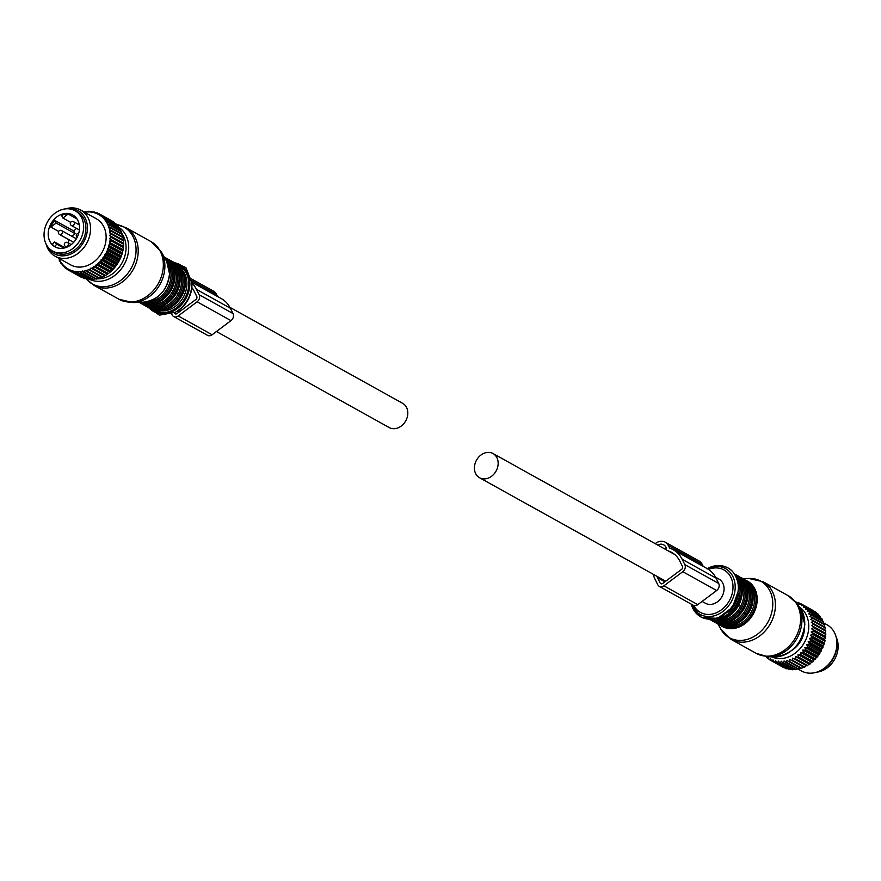 <?xml version="1.0" encoding="UTF-8"?>
<svg xmlns="http://www.w3.org/2000/svg" width="881" height="881" viewBox="0 0 881 881"><rect width="100%" height="100%" fill="white"/><g stroke="black" fill="none" stroke-linecap="round" stroke-linejoin="round"><path stroke-width="1.32" d="M75.061 210.724L77.319 211.98A23.082 18.677 119.1 0 1 80.623 214.457A23.082 18.677 119.1 0 1 81.096 243.387A23.082 18.677 119.1 0 1 54.897 252.329L52.64 251.074A23.082 18.677 119.1 0 1 49.336 248.596A23.082 18.677 119.1 0 1 48.862 219.655A23.082 18.677 119.1 0 1 75.061 210.724A23.082 18.677 119.1 0 1 78.365 213.202A23.082 18.677 119.1 0 1 78.838 242.132A23.082 18.677 119.1 0 1 52.64 251.074M75.326 216.902A18.248 14.757 119.1 0 1 75.7 239.786A18.248 14.757 119.1 0 1 54.985 246.845A18.248 14.757 119.1 0 1 52.375 244.896A18.248 14.757 119.1 0 1 52.001 222.012A18.248 14.757 119.1 0 1 72.716 214.953A18.248 14.757 119.1 0 1 75.326 216.902M58.653 231.439L50.801 227.078A18.248 14.757 119.1 0 1 54.82 220.459L73.795 230.998A18.248 14.757 119.1 0 1 76.548 228.388M68.421 243.013A18.248 14.757 119.1 0 1 69.048 239.775M53.51 245.524A18.248 14.757 119.1 0 1 52.442 244.334L54.446 241.879L56.758 244.147L54.754 246.592A18.248 14.757 119.1 0 1 53.51 245.524M70.678 222.364L62.881 218.036L61.571 215.416A18.248 14.757 119.1 0 1 68.222 214.05L76.988 218.917M54.754 246.592L56.45 247.539M71.669 236.196L75.105 233.63L73.795 230.998M75.37 238.244A2.423 1.96 119.1 0 1 76.438 238.619M75.105 233.63L56.131 223.08L54.82 220.459M50.801 227.078L56.131 223.08M65.106 247.803L54.446 241.879M62.881 218.036L68.222 214.05M63.873 248.101L56.758 244.147M836.124 637.029A23.082 18.677 119.1 0 1 834.681 659.241A23.082 18.677 119.1 0 1 816.577 672.203M92.802 212.167L91.536 211.462A32.101 25.967 -60.9 0 0 90.93 211.396L89.609 211.936A31.22 25.252 119.1 0 1 91.547 212.134L91.536 211.462M95.897 212.817L94.41 211.991A32.101 25.967 -60.9 0 0 93.815 211.847L91.844 212.728L91.547 212.134M114.31 222.475A32.101 25.967 -60.9 0 0 113.825 222.122L101.623 215.338A32.101 25.967 -60.9 0 1 102.108 215.702L114.53 223.113M116.479 224.38A32.101 25.967 -60.9 0 0 116.039 223.95L103.848 217.178A32.101 25.967 -60.9 0 1 104.277 217.596L116.479 224.38L116.733 225.382M118.395 226.571A32.101 25.967 -60.9 0 0 118.021 226.087L105.819 219.314A32.101 25.967 -60.9 0 1 106.194 219.798L118.395 226.571L118.792 228.873M120.047 229.049A32.101 25.967 -60.9 0 0 119.728 228.509L107.526 221.726A32.101 25.967 -60.9 0 1 107.845 222.265L120.047 229.049L120.268 231.329M121.413 231.758A32.101 25.967 -60.9 0 0 121.149 231.163L108.947 224.391A32.101 25.967 -60.9 0 1 109.211 224.974L121.413 231.758L121.457 234.005M122.459 234.665A32.101 25.967 -60.9 0 0 122.272 234.049L110.07 227.265A32.101 25.967 -60.9 0 1 110.268 227.893L122.459 234.665L122.338 236.857M123.197 237.76A32.101 25.967 -60.9 0 0 123.065 237.099L110.874 230.326A32.101 25.967 -60.9 0 1 110.995 230.976L123.197 237.76L122.922 239.863L123.549 240.304L111.347 233.52A32.101 25.967 -60.9 0 1 111.402 234.203L123.604 240.987A32.101 25.967 -60.9 0 0 123.549 240.304M104.255 275.555L90.864 268.11L90.545 268.815A31.22 25.252 119.1 0 1 88.585 269.707L102.086 277.229A32.101 25.967 -60.9 0 0 102.703 276.942L105.004 275.742A32.101 25.967 -60.9 0 0 105.599 275.39L107.823 273.936A32.101 25.967 -60.9 0 0 108.396 273.528L110.488 271.833A32.101 25.967 -60.9 0 0 111.028 271.348L112.988 269.443A32.101 25.967 -60.9 0 0 113.495 268.914L115.29 266.8A32.101 25.967 -60.9 0 0 115.741 266.227L117.349 263.948A32.101 25.967 -60.9 0 0 117.746 263.32L119.155 260.908A32.101 25.967 -60.9 0 0 119.497 260.247L120.675 257.726A32.101 25.967 -60.9 0 0 120.961 257.043L121.908 254.422A32.101 25.967 -60.9 0 0 122.129 253.728L122.822 251.063A32.101 25.967 -60.9 0 0 122.977 250.358L123.417 247.671A32.101 25.967 -60.9 0 0 123.494 246.966L123.681 244.301A32.101 25.967 -60.9 0 0 123.692 243.596L123.604 240.987M98.551 277.79L96.69 279.002L84.499 272.229A32.101 25.967 -60.9 0 1 83.86 272.361L96.062 279.134A32.101 25.967 -60.9 0 0 96.69 279.002M95.655 278.396L93.661 279.486L81.459 272.714A32.101 25.967 -60.9 0 1 80.832 272.769L93.034 279.541A32.101 25.967 -60.9 0 0 93.661 279.486M92.769 278.638L90.655 279.607L78.464 272.824A32.101 25.967 -60.9 0 1 77.836 272.802L90.038 279.574A32.101 25.967 -60.9 0 0 90.655 279.607M88.871 278.925L87.726 279.343L75.524 272.559A32.101 25.967 -60.9 0 1 74.929 272.46L87.12 279.244A32.101 25.967 -60.9 0 0 87.726 279.343M85.743 278.473L84.895 278.715L72.694 271.932A32.101 25.967 -60.9 0 1 72.121 271.755L84.312 278.539A32.101 25.967 -60.9 0 0 84.895 278.715M82.682 277.625L69.995 270.941A32.101 25.967 -60.9 0 1 69.456 270.687L81.658 277.471A32.101 25.967 -60.9 0 0 82.197 277.724M79.686 276.381L67.474 269.597A32.101 25.967 -60.9 0 1 66.967 269.278L66.438 267.912A31.22 25.252 119.1 0 0 68.035 268.936L67.474 269.597M101.425 276.843L99.718 278.154L87.516 271.37A32.101 25.967 -60.9 0 1 86.889 271.579L99.09 278.363A32.101 25.967 -60.9 0 0 99.718 278.154M97.141 212.872A32.101 25.967 -60.9 0 0 96.58 212.662L95.159 212.993A31.22 25.252 119.1 0 1 96.943 213.676L97.141 212.872L98.936 213.863M99.718 214.116A32.101 25.967 -60.9 0 0 99.542 214.017A32.101 25.967 -60.9 0 0 99.201 213.83L97.736 214.05A31.22 25.252 119.1 0 1 99.41 214.964L99.718 214.116L111.92 220.889M123.681 244.301L111.48 237.529A32.101 25.967 -60.9 0 0 111.491 236.824L123.692 243.596M123.417 247.671L111.215 240.898A32.101 25.967 -60.9 0 0 111.303 240.194L123.494 246.966M122.822 251.063L110.621 244.29A32.101 25.967 -60.9 0 0 110.775 243.574L122.977 250.358M122.129 253.728L109.927 246.944A32.101 25.967 -60.9 0 1 109.707 247.649L121.908 254.422M120.961 257.043L108.759 250.259A32.101 25.967 -60.9 0 1 108.484 250.942L120.675 257.726M119.497 260.247L107.295 253.475A32.101 25.967 -60.9 0 1 106.953 254.124L119.155 260.908M117.746 263.32L105.555 256.547A32.101 25.967 -60.9 0 1 105.147 257.164L117.349 263.948M115.29 266.8L103.088 260.027A32.101 25.967 -60.9 0 0 103.54 259.443L115.741 266.227M112.988 269.443L100.797 262.659A32.101 25.967 -60.9 0 0 101.293 262.131L113.495 268.914M110.488 271.833L98.298 265.049A32.101 25.967 -60.9 0 0 98.837 264.575L111.028 271.348M108.396 273.528L96.194 266.745A32.101 25.967 -60.9 0 1 95.622 267.163L107.823 273.936M105.599 275.39L93.408 268.617A32.101 25.967 -60.9 0 1 92.802 268.969L105.004 275.742M89.884 270.445A32.101 25.967 -60.9 0 0 90.501 270.17L102.703 276.942M86.569 212.09L85.567 211.539A32.101 25.967 -60.9 0 0 84.928 211.627L83.75 212.332M88.585 211.308A32.101 25.967 -60.9 0 0 87.957 211.33L86.701 211.958A31.22 25.252 119.1 0 1 88.695 211.903L88.585 211.308L89.664 211.914M66.438 267.912L65.723 267.384A31.22 25.252 119.1 0 1 64.269 266.139L64.687 267.538A32.101 25.967 -60.9 0 0 65.15 267.923L66.802 268.837M64.269 266.139L63.63 265.511A31.22 25.252 119.1 0 1 62.331 264.069L62.639 265.478A32.101 25.967 -60.9 0 0 63.047 265.93L64.434 266.712M62.331 264.069L61.78 263.364A31.22 25.252 119.1 0 1 60.657 261.734L60.855 263.144A32.101 25.967 -60.9 0 0 61.207 263.65L62.386 264.311M59.346 260.545A32.101 25.967 -60.9 0 0 59.633 261.106L60.668 261.69L60.183 260.941A31.22 25.252 119.1 0 1 59.258 259.157L59.346 260.545M58.212 257.946A32.101 25.967 -60.9 0 0 58.366 258.342L59.346 258.882M99.41 214.964L99.498 215.669L101.623 215.338M100.148 215.438A31.22 25.252 119.1 0 1 101.678 216.583L102.108 215.702M101.678 216.583L102.361 217.155A31.22 25.252 119.1 0 1 103.738 218.499L104.277 217.596M102.361 217.155L103.848 217.178M103.738 218.499L104.332 219.171A31.22 25.252 119.1 0 1 105.544 220.702L106.194 219.798M104.332 219.171L105.819 219.314M105.544 220.702L106.061 221.45A31.22 25.252 119.1 0 1 107.086 223.157L107.845 222.265M106.061 221.45L107.526 221.726M107.086 223.157L107.515 223.994A31.22 25.252 119.1 0 1 108.341 225.844L109.211 224.974M107.515 223.994L108.947 224.391M108.341 225.844L108.671 226.736A31.22 25.252 119.1 0 1 109.288 228.73L110.268 227.893M108.671 226.736L110.07 227.265M109.288 228.73L109.53 229.677A31.22 25.252 119.1 0 1 109.927 231.769L110.995 230.976M109.53 229.677L110.874 230.326M122.922 239.863L110.059 232.76A31.22 25.252 119.1 0 1 110.246 234.93L111.402 234.203M110.059 232.76L111.347 233.52M123.186 242.991L110.279 235.943A31.22 25.252 119.1 0 1 110.246 238.167L111.48 237.529M110.279 235.943L111.491 236.824M123.12 246.184L110.169 239.214A31.22 25.252 119.1 0 1 109.916 241.46L111.215 240.898M110.169 239.214L111.303 240.194M122.745 249.422L109.74 242.506A31.22 25.252 119.1 0 1 109.255 244.753L110.621 244.29M109.74 242.506L110.775 243.574M122.063 252.649L108.671 245.215L109.927 246.944M108.991 245.788A31.22 25.252 119.1 0 1 108.297 248.013L109.707 247.649M121.071 255.842L107.68 248.398L108.759 250.259M107.922 249.026A31.22 25.252 119.1 0 1 107.03 251.195L108.484 250.942M119.783 258.948L106.392 251.514L107.295 253.475M106.568 252.175A31.22 25.252 119.1 0 1 105.478 254.257L106.953 254.124M118.208 261.943L104.828 254.51L105.555 256.547M104.938 255.204A31.22 25.252 119.1 0 1 103.661 257.175L105.147 257.164M116.391 264.785L103 257.351L103.033 258.067A31.22 25.252 119.1 0 1 101.601 259.906L103.088 260.027M103.033 258.067L103.54 259.443M114.332 267.439L100.941 259.994L100.908 260.732A31.22 25.252 119.1 0 1 99.322 262.417L100.797 262.659M100.908 260.732L101.293 262.131M112.052 269.861L98.672 262.428L98.562 263.166A31.22 25.252 119.1 0 1 96.844 264.685L98.298 265.049M98.562 263.166L98.837 264.575M109.596 272.042L96.216 264.608L96.194 266.745M96.029 265.346A31.22 25.252 119.1 0 1 94.212 266.668L95.622 267.163M106.986 273.947L93.606 266.514L93.408 268.617M93.353 267.229A31.22 25.252 119.1 0 1 91.448 268.353L92.802 268.969M90.545 268.815L90.501 270.17M84.51 212.2A31.22 25.252 119.1 0 1 85.765 212.035L85.567 211.539M92.439 212.288A31.22 25.252 119.1 0 1 94.311 212.728L94.41 211.991M88.585 269.707L87.659 270.071A31.22 25.252 119.1 0 1 85.666 270.731L85.16 270.346L84.499 272.229M84.73 270.985A31.22 25.252 119.1 0 1 82.715 271.403L83.86 272.361M82.715 271.403L82.263 270.952L81.459 272.714M81.779 271.535A31.22 25.252 119.1 0 1 79.775 271.711L80.832 272.769M79.775 271.711L78.849 271.733A31.22 25.252 119.1 0 1 76.878 271.667L77.836 272.802M78.849 271.733L78.464 272.824M76.878 271.667L75.975 271.568A31.22 25.252 119.1 0 1 74.059 271.249L74.929 272.46M75.975 271.568L75.524 272.559M74.059 271.249L73.189 271.04A31.22 25.252 119.1 0 1 71.361 270.478L72.121 271.755M73.189 271.04L72.694 271.932M71.361 270.478L70.535 270.159A31.22 25.252 119.1 0 1 68.806 269.355L69.456 270.687M70.535 270.159L69.995 270.941M65.723 267.384L65.15 267.923M63.63 265.511L63.047 265.93M61.78 263.364L61.207 263.65M60.183 260.941L59.633 261.106M85.666 270.731L86.889 271.579M87.659 270.071L87.516 271.37M88.695 211.903L89.609 211.936M85.765 212.035L86.701 211.958M68.806 269.355L68.035 268.936M90.864 268.11L91.448 268.353M93.606 266.514L94.212 266.668M96.216 264.608L96.844 264.685M98.672 262.428L99.322 262.417M100.941 259.994L101.601 259.906M103 257.351L103.661 257.175M104.828 254.51L105.478 254.257M106.392 251.514L107.03 251.195M107.68 248.398L108.297 248.013M108.671 245.215L109.255 244.753M109.365 241.978L109.916 241.46M109.74 238.751L110.246 238.167M109.795 235.546L110.246 234.93M109.53 232.43L109.927 231.769M96.943 213.676L97.736 214.05M94.311 212.728L95.159 212.993M46.076 244.048A26.386 21.342 -60.9 0 0 55.107 256.217L70.689 264.884A26.386 21.342 -60.9 0 0 87.494 265.511A26.386 21.342 -60.9 0 0 105.632 242.649A26.386 21.342 -60.9 0 0 96.315 218.763L80.733 210.096A26.386 21.342 -60.9 0 0 65.623 208.863M55.107 256.217A26.386 21.342 -60.9 0 0 71.912 256.845A26.386 21.342 -60.9 0 0 90.038 233.994A26.386 21.342 -60.9 0 0 80.733 210.096M68.211 208.797A24.602 19.9 119.1 0 1 87.417 227.045A24.602 19.9 119.1 0 1 70.062 254.378A24.602 19.9 119.1 0 1 47.387 246.273M795.829 602.02L795.906 601.998A32.101 25.967 -60.9 0 1 796.501 602.13L796.347 603.364L798.682 602.802A32.101 25.967 -60.9 0 1 799.243 603.022L798.913 604.344L801.292 603.981A32.101 25.967 -60.9 0 1 801.644 604.168A32.101 25.967 -60.9 0 1 801.82 604.267L801.303 605.654L803.725 605.489A32.101 25.967 -60.9 0 1 804.21 605.842L803.505 607.295L805.939 607.328A32.101 25.967 -60.9 0 1 806.368 607.747L805.487 609.223L807.91 609.465A32.101 25.967 -60.9 0 1 808.295 609.949L807.227 611.436L809.628 611.877A32.101 25.967 -60.9 0 1 809.947 612.416L808.692 613.881L811.049 614.542A32.101 25.967 -60.9 0 1 811.302 615.125L809.881 616.557L812.161 617.416A32.101 25.967 -60.9 0 1 812.359 618.044L810.773 619.409L812.965 620.466A32.101 25.967 -60.9 0 1 813.097 621.127L811.346 622.415L813.438 623.671A32.101 25.967 -60.9 0 1 813.504 624.354L811.61 625.543L813.581 626.975A32.101 25.967 -60.9 0 1 813.57 627.668L811.555 628.737L813.394 630.333A32.101 25.967 -60.9 0 1 813.317 631.049L811.181 631.974L812.877 633.725A32.101 25.967 -60.9 0 1 812.723 634.43L810.487 635.201L812.018 637.095A32.101 25.967 -60.9 0 1 811.808 637.8L809.496 638.395L810.861 640.41A32.101 25.967 -60.9 0 1 810.575 641.093L808.207 641.511L809.397 643.626A32.101 25.967 -60.9 0 1 809.055 644.275L806.644 644.496L807.646 646.698A32.101 25.967 -60.9 0 1 807.249 647.315L804.816 647.337L805.63 649.594A32.101 25.967 -60.9 0 1 805.179 650.178L802.756 649.991L803.384 652.281A32.101 25.967 -60.9 0 1 802.888 652.81L800.488 652.425L800.928 654.726A32.101 25.967 -60.9 0 1 800.389 655.2L798.021 654.605L798.285 656.896A32.101 25.967 -60.9 0 1 797.712 657.314L795.411 656.499L795.499 658.768A32.101 25.967 -60.9 0 1 794.904 659.12L792.68 658.107L792.603 660.31A32.101 25.967 -60.9 0 1 791.975 660.596L789.861 659.395L789.618 661.521A32.101 25.967 -60.9 0 1 788.991 661.73L786.975 660.343L786.59 662.369A32.101 25.967 -60.9 0 1 785.951 662.501L784.079 660.948L783.561 662.853A32.101 25.967 -60.9 0 1 782.923 662.908L781.194 661.191L780.555 662.975A32.101 25.967 -60.9 0 1 779.938 662.952L778.364 661.091L777.626 662.71A32.101 25.967 -60.9 0 1 777.02 662.611L775.61 660.629L774.784 662.083A32.101 25.967 -60.9 0 1 774.212 661.906L772.978 659.814L772.097 661.091A32.101 25.967 -60.9 0 1 771.547 660.838L770.501 658.658L769.565 659.748A32.101 25.967 -60.9 0 1 769.058 659.428L768.199 657.182L767.241 658.074A32.101 25.967 -60.9 0 1 766.778 657.678L766.448 656.576M771.723 656.885A28.577 23.126 -60.9 0 0 788.572 656.885A28.577 23.126 -60.9 0 0 808.031 633.021A28.577 23.126 -60.9 0 0 799.43 607.031M791.821 650.442A23.699 19.173 -60.9 0 0 804.573 627.492M801.027 604.014L799.243 603.022M814.11 611.26L801.82 604.267M816.874 614.013L816.401 612.625L804.21 605.842M816.401 612.625A32.101 25.967 -60.9 0 0 815.927 612.262L803.725 605.489M818.934 615.929L818.57 614.531A32.101 25.967 -60.9 0 0 818.141 614.101L805.939 607.328M818.57 614.531L806.368 607.747M820.74 618.132L820.497 616.722A32.101 25.967 -60.9 0 0 820.112 616.237L807.91 609.465M820.497 616.722L808.295 609.949M822.237 620.753L822.138 619.189A32.101 25.967 -60.9 0 0 821.819 618.66L809.628 611.877M822.138 619.189L809.947 612.416M823.394 623.649L823.504 621.898A32.101 25.967 -60.9 0 0 823.239 621.314L811.049 614.542M823.504 621.898L811.302 615.125M824.22 626.721L824.561 624.816A32.101 25.967 -60.9 0 0 824.363 624.188L812.161 617.416M824.561 624.816L812.359 618.044M791.975 660.596L804.177 667.369A32.101 25.967 -60.9 0 0 804.793 667.093L806.06 665.54L807.095 665.893A32.101 25.967 -60.9 0 0 807.701 665.54L808.802 663.944L809.914 664.087A32.101 25.967 -60.9 0 0 810.487 663.668L811.412 662.038L812.59 661.983A32.101 25.967 -60.9 0 0 813.13 661.499L813.868 659.858L815.09 659.594A32.101 25.967 -60.9 0 0 815.586 659.054L816.136 657.424L817.381 656.951A32.101 25.967 -60.9 0 0 817.832 656.367L818.196 654.781L819.44 654.098A32.101 25.967 -60.9 0 0 819.848 653.471L820.024 651.94L821.246 651.059A32.101 25.967 -60.9 0 0 821.588 650.398L821.588 648.945L822.777 647.865A32.101 25.967 -60.9 0 0 823.052 647.183L822.876 645.828L823.999 644.573A32.101 25.967 -60.9 0 0 824.22 643.879L823.878 642.645L824.913 641.214A32.101 25.967 -60.9 0 0 825.068 640.509L824.561 639.408L825.508 637.822A32.101 25.967 -60.9 0 0 825.596 637.117L824.935 636.17L825.772 634.452A32.101 25.967 -60.9 0 0 825.783 633.747L824.99 632.976L825.695 631.126A32.101 25.967 -60.9 0 0 825.64 630.444L824.726 629.86L825.288 627.911A32.101 25.967 -60.9 0 0 825.167 627.25L812.965 620.466M825.288 627.911L813.097 621.127M825.64 630.444L813.438 623.671M825.695 631.126L813.504 624.354M825.783 633.747L813.581 626.975M825.772 634.452L813.57 627.668M825.596 637.117L813.394 630.333M825.508 637.822L813.317 631.049M825.068 640.509L812.877 633.725M824.913 641.214L812.723 634.43M823.999 644.573L811.808 637.8M824.22 643.879L812.018 637.095M822.777 647.865L810.575 641.093M823.052 647.183L810.861 640.41M821.246 651.059L809.055 644.275M821.588 650.398L809.397 643.626M819.44 654.098L807.249 647.315M819.848 653.471L807.646 646.698M817.832 656.367L805.63 649.594M817.381 656.951L805.179 650.178M815.586 659.054L803.384 652.281M815.09 659.594L802.888 652.81M813.13 661.499L800.928 654.726M812.59 661.983L800.389 655.2M809.914 664.087L797.712 657.314M810.487 663.668L798.285 656.896M807.095 665.893L794.904 659.12M807.701 665.54L795.499 658.768M804.793 667.093L792.603 660.31M797.999 602.967L796.501 602.13M800.223 667.974L798.792 669.153A32.101 25.967 -60.9 0 1 798.153 669.285L785.951 662.501M798.792 669.153L786.59 662.369M797.173 668.734L795.752 669.637A32.101 25.967 -60.9 0 1 795.125 669.692L782.923 662.908M795.752 669.637L783.561 662.853M779.938 662.952L792.14 669.725A32.101 25.967 -60.9 0 0 792.757 669.747L780.555 662.975M777.02 662.611L789.222 669.395A32.101 25.967 -60.9 0 0 789.817 669.494L777.626 662.71M774.212 661.906L786.414 668.679A32.101 25.967 -60.9 0 0 786.986 668.866L774.784 662.083M771.547 660.838L783.749 667.622A32.101 25.967 -60.9 0 0 784.288 667.875L772.097 661.091M781.788 666.521L769.565 659.748M768.893 658.988L767.241 658.074M766.536 656.852L765.93 656.521M788.991 661.73L801.181 668.503A32.101 25.967 -60.9 0 0 801.809 668.305L789.618 661.521M794.089 669.12L792.757 669.747M791.171 668.998L789.817 669.494M788.396 668.47L786.986 668.866M785.731 667.589L784.288 667.875M803.23 666.851L801.809 668.305M798.362 669.241L801.479 670.97A26.386 21.342 -60.9 0 0 818.284 671.597A26.386 21.342 -60.9 0 0 821.334 670.144A26.386 21.342 -60.9 0 0 836.895 642.15A26.386 21.342 -60.9 0 0 827.105 624.849L823.526 622.867M836.895 642.15L836.95 643.416A24.602 19.9 119.1 0 1 822.436 669.527L821.334 670.144M808.802 663.944L795.411 656.499M806.06 665.54L792.68 658.107M824.726 629.86L811.346 622.415M813.868 659.858L800.488 652.425M811.412 662.038L798.021 654.605M824.561 639.408L811.181 631.974M824.99 632.976L811.61 625.543M821.588 648.945L808.207 641.511M824.935 636.17L811.555 628.737M818.196 654.781L804.816 647.337M816.136 657.424L802.756 649.991M820.024 651.94L806.644 644.496M822.876 645.828L809.496 638.395M823.878 642.645L810.487 635.201M171.134 290.036L172.863 290.994C168.326 298.923 162.137 303.56 154.307 304.881A24.183 19.569 119.1 0 1 150.067 304.947M153.47 304.408L154.307 304.881L154.01 304.275M176.442 292.988L178.182 293.946C173.634 301.875 167.445 306.5 159.615 307.821A24.183 19.569 119.1 0 1 155.375 307.898M158.778 307.359L159.615 307.821L159.318 307.227M744.126 608.441L745.866 609.399A24.183 19.569 119.1 0 1 727.299 623.285A24.183 19.569 119.1 0 1 723.059 623.352M726.462 622.823L727.299 623.285L727.001 622.68M738.818 605.489L740.558 606.458A24.183 19.569 119.1 0 1 721.991 620.334A24.183 19.569 119.1 0 1 717.751 620.411M721.154 619.872L721.991 620.334L721.693 619.739M229.886 307.315L402.65 403.322A13.854 11.2 119.1 0 1 401.229 426.063A13.854 11.2 119.1 0 1 389.193 427.538L216.418 331.531M480.982 455.014A13.854 11.2 119.1 0 1 493.008 453.539A13.854 11.2 119.1 0 1 491.587 476.269A13.854 11.2 119.1 0 1 479.55 477.744A13.854 11.2 119.1 0 1 480.982 455.014M715.57 577.209L718.907 579.059A13.854 11.2 119.1 0 1 717.486 601.8A13.854 11.2 119.1 0 1 705.45 603.276L702.102 601.415M191.86 283.054A31.914 25.813 119.1 0 1 196.474 289.386L199.139 294.728A5.275 4.273 119.1 0 1 197.102 301.809L178.204 315.938A5.275 4.273 119.1 0 1 173.623 316.499A5.275 4.273 119.1 0 1 172.136 314.913L171.674 313.988M191.816 287.525A28.831 23.324 119.1 0 1 194.106 291.159L196.771 296.49A2.203 1.784 119.1 0 1 195.923 299.441L177.026 313.57A2.203 1.784 119.1 0 1 174.493 313.151L174.328 312.821M199.139 294.728L233.025 313.559A5.275 4.273 119.1 0 1 230.987 320.629L212.09 334.769A5.275 4.273 119.1 0 1 207.509 335.331L173.623 316.499M233.025 313.559L230.359 308.218A31.914 25.813 119.1 0 0 221.362 298.648L191.816 282.228M191.408 278.87L213.411 291.093A10.99 8.898 119.1 0 1 216.506 294.397L217.574 296.545M655.222 543.676A10.99 8.898 119.1 0 1 665.21 542.156L699.085 560.988A10.99 8.898 119.1 0 1 702.19 564.292L703.258 566.428M665.21 542.156A10.99 8.898 119.1 0 1 668.305 545.46L669.648 548.158A31.914 25.813 119.1 0 1 673.161 549.7L707.047 568.531A31.914 25.813 119.1 0 1 716.044 578.112L718.698 583.442A5.275 4.273 119.1 0 1 716.671 590.523L697.774 604.652A5.275 4.273 119.1 0 1 693.193 605.225L659.307 586.394A5.275 4.273 119.1 0 1 657.821 584.808L655.156 579.467A31.914 25.813 119.1 0 1 653.217 574.247M673.161 549.7A31.914 25.813 119.1 0 1 682.158 559.281L684.823 564.622A5.275 4.273 119.1 0 1 682.786 571.692L663.889 585.832A5.275 4.273 119.1 0 1 659.307 586.394M657.766 545.086A7.918 6.398 119.1 0 1 663.712 544.843A7.918 6.398 119.1 0 1 665.937 547.222L666.443 548.235L665.155 549.193M668.261 550.922A28.831 23.324 119.1 0 1 671.663 552.398A28.831 23.324 119.1 0 1 679.791 561.043L682.456 566.384A2.203 1.784 119.1 0 1 681.608 569.335L662.71 583.464A2.203 1.784 119.1 0 1 660.177 583.035L657.512 577.705A28.831 23.324 119.1 0 1 656.863 576.273M74.037 224.49A2.203 1.784 -60.9 0 0 73.552 221.693A2.203 2.203 0 0 0 70.568 222.53A2.203 2.203 0 0 0 71.416 225.536A2.203 1.784 -60.9 0 0 74.037 224.49M68.057 245.336A2.203 1.784 -60.9 0 0 67.573 242.539A2.203 2.203 0 0 0 64.588 243.387A2.203 2.203 0 0 0 65.436 246.383A2.203 1.784 -60.9 0 0 68.057 245.336M62.099 233.41A2.203 1.784 -60.9 0 0 61.626 230.613A2.203 2.203 0 0 0 58.642 231.461A2.203 2.203 0 0 0 59.49 234.456A2.203 1.784 -60.9 0 0 62.099 233.41M125.939 227.672A32.971 26.683 119.1 0 1 138.196 252.021A32.971 26.683 119.1 0 1 122.635 281.755A32.971 26.683 119.1 0 1 93.904 285.323L119.045 299.298A32.971 26.683 119.1 0 0 147.766 295.719A32.971 26.683 119.1 0 0 163.326 265.996A32.971 26.683 119.1 0 0 151.08 241.647L125.939 227.672L116.534 224.578A32.531 26.309 119.1 0 1 136.048 251.107A32.531 26.309 119.1 0 1 116.677 283.043A32.531 26.309 119.1 0 1 86.063 278.649M118.495 227.111A29.877 24.172 119.1 0 1 128.703 248.651A29.877 24.172 119.1 0 1 90.104 279.585M166.729 261.525L169.526 273.826C167.357 290.146 158.91 299.573 144.187 302.084A25.945 20.99 -60.9 0 0 169.493 273.727A25.945 20.99 -60.9 0 0 166.729 261.525L161.421 252.043A32.333 26.155 119.1 0 1 164.868 267.24A32.333 26.155 119.1 0 1 133.328 302.59L119.045 299.298M89.785 279.442A29.877 24.172 119.1 0 1 88.816 278.947M121.435 232.903A27.752 22.454 119.1 0 1 122.239 234.027M122.283 234.093A27.752 22.454 119.1 0 1 126.049 248.475A27.752 22.454 119.1 0 1 96.987 278.814M167.148 262.307A24.183 19.569 119.1 0 1 170.991 275.632A24.183 19.569 119.1 0 1 145.068 302.029M165.188 258.761A25.064 20.274 119.1 0 1 172.379 275.863A25.064 20.274 119.1 0 1 141.026 302.238M164.549 257.186A25.945 20.99 119.1 0 1 164.967 257.406L164.185 256.977A25.945 20.99 119.1 0 1 173.777 276.105A25.945 20.99 119.1 0 1 161.564 299.463A25.945 20.99 119.1 0 1 138.989 302.326L139.771 302.767A25.945 20.99 119.1 0 1 139.352 302.524M164.967 257.406A25.945 20.99 119.1 0 1 174.603 276.568A25.945 20.99 119.1 0 1 162.368 299.947A25.945 20.99 119.1 0 1 139.771 302.767C153.448 311.378 174.956 295.256 174.79 276.788C174.867 267.89 171.586 261.426 164.967 257.406M172.269 265.005A24.183 19.569 119.1 0 1 176.299 278.583A24.183 19.569 119.1 0 1 172.863 290.994M169.438 260.952A25.064 20.274 119.1 0 1 177.687 278.814A25.064 20.274 119.1 0 1 145.145 304.683M167.126 258.827A25.945 20.99 119.1 0 1 169.438 259.895A25.945 20.99 119.1 0 1 179.085 279.057A25.945 20.99 119.1 0 1 166.839 302.436A25.945 20.99 119.1 0 1 144.242 305.244A25.945 20.99 119.1 0 1 142.116 303.846L145.079 305.707A25.945 20.99 119.1 0 1 144.66 305.476M169.857 260.137A25.945 20.99 119.1 0 1 170.275 260.358A25.945 20.99 119.1 0 1 179.911 279.519A25.945 20.99 119.1 0 1 167.676 302.899A25.945 20.99 119.1 0 1 145.079 305.707C158.756 314.33 180.264 298.207 180.098 279.74C180.176 270.83 176.894 264.377 170.275 260.358L167.115 258.816M177.577 267.956A24.183 19.569 119.1 0 1 181.607 281.535A24.183 19.569 119.1 0 1 178.182 293.946M174.746 263.904A25.064 20.274 119.1 0 1 182.995 281.766A25.064 20.274 119.1 0 1 150.453 307.634M172.434 261.778A25.945 20.99 119.1 0 1 174.757 262.846A25.945 20.99 119.1 0 1 184.393 281.997A25.945 20.99 119.1 0 1 172.147 305.388A25.945 20.99 119.1 0 1 149.55 308.196A25.945 20.99 119.1 0 1 147.424 306.797L150.387 308.658A25.945 20.99 119.1 0 1 149.968 308.427M175.165 263.089A25.945 20.99 119.1 0 1 175.583 263.309A25.945 20.99 119.1 0 1 185.219 282.46A25.945 20.99 119.1 0 1 172.984 305.85A25.945 20.99 119.1 0 1 150.387 308.658C164.064 317.27 185.572 301.159 185.406 282.691C185.484 273.782 182.202 267.328 175.583 263.309L172.423 261.767M182.885 270.908A24.183 19.569 119.1 0 1 186.915 284.475A24.183 19.569 119.1 0 1 160.683 310.85M178.799 265.61A25.505 20.626 119.1 0 1 188.721 284.673A25.505 20.626 119.1 0 1 176.453 307.843A25.505 20.626 119.1 0 1 154.043 310.178M174.647 262.791A26.815 21.695 119.1 0 1 189.856 284.497A26.815 21.695 119.1 0 1 174.482 310.486A26.815 21.695 119.1 0 1 149.44 308.141M191.893 283.869L191.904 286.05C191.045 297.271 185.891 305.806 176.453 311.654A26.188 21.188 -60.9 0 0 191.904 286.028A26.188 21.188 -60.9 0 0 191.893 283.869L191.838 282.603A27.961 22.62 119.1 0 1 191.849 284.904A27.961 22.62 119.1 0 1 175.341 312.27L159.45 315.156L146.984 306.621M788.297 595.743L763.166 581.779A32.971 26.683 119.1 0 1 775.412 606.117A32.971 26.683 119.1 0 1 759.851 635.851A32.971 26.683 119.1 0 1 731.131 639.419L756.261 653.394A32.971 26.683 119.1 0 0 784.993 649.815A32.971 26.683 119.1 0 0 800.554 620.092A32.971 26.683 119.1 0 0 788.297 595.743L797.206 603.826A32.531 26.309 119.1 0 1 801.919 621.127A32.531 26.309 119.1 0 1 767.836 656.686L756.261 653.394M773.419 656.973C791.457 655.299 801.919 644.474 804.816 624.508L800.4 608.419A29.877 24.172 119.1 0 1 804.727 624.31A29.877 24.172 119.1 0 1 773.419 656.973L767.836 656.686M763.166 581.779L748.872 578.476A32.333 26.155 119.1 0 1 772.769 605.049A32.333 26.155 119.1 0 1 751.482 637.811A32.333 26.155 119.1 0 1 720.779 629.034L731.131 639.419M720.306 625.169A25.945 20.99 -60.9 0 0 743.773 624.519A25.945 20.99 -60.9 0 0 757.186 600.302A25.945 20.99 -60.9 0 0 745.337 580.116M747.65 582.22A25.097 20.296 119.1 0 1 756.03 600.17A25.097 20.296 119.1 0 1 723.312 626.017M750.568 586.361A24.183 19.569 119.1 0 1 754.599 599.939A24.183 19.569 119.1 0 1 728.367 626.303M742.848 578.542A25.945 20.99 119.1 0 1 743.267 578.773A25.945 20.99 119.1 0 1 752.914 597.924A25.945 20.99 119.1 0 1 740.668 621.303A25.945 20.99 119.1 0 1 718.07 624.122A25.945 20.99 119.1 0 1 717.652 623.88M740.117 577.242A25.945 20.99 119.1 0 1 742.441 578.31A25.945 20.99 119.1 0 1 752.077 597.461A25.945 20.99 119.1 0 1 739.831 620.841A25.945 20.99 119.1 0 1 717.233 623.66A25.945 20.99 119.1 0 1 715.108 622.25L718.07 624.122C731.748 632.734 753.255 616.612 753.101 598.144C753.167 589.246 749.885 582.782 743.267 578.773L740.106 577.231M742.43 579.368A25.064 20.274 119.1 0 1 750.689 597.219A25.064 20.274 119.1 0 1 718.136 623.098M745.26 583.409A24.183 19.569 119.1 0 1 749.291 596.988A24.183 19.569 119.1 0 1 745.866 609.399M737.54 575.59A25.945 20.99 119.1 0 1 737.959 575.822A25.945 20.99 119.1 0 1 747.606 594.972A25.945 20.99 119.1 0 1 735.36 618.363A25.945 20.99 119.1 0 1 712.762 621.171A25.945 20.99 119.1 0 1 712.344 620.929M735.228 574.445A25.945 20.99 119.1 0 1 737.133 575.359A25.945 20.99 119.1 0 1 746.769 594.51A25.945 20.99 119.1 0 1 734.523 617.9A25.945 20.99 119.1 0 1 711.925 620.709A25.945 20.99 119.1 0 1 710.152 619.574L712.762 621.171C726.44 629.783 747.947 613.672 747.793 595.193C747.859 586.294 744.577 579.83 737.959 575.822L735.228 574.445M737.122 576.416A25.064 20.274 119.1 0 1 745.37 594.279A25.064 20.274 119.1 0 1 712.828 620.147M739.952 580.458A24.183 19.569 119.1 0 1 743.982 594.036A24.183 19.569 119.1 0 1 740.558 606.458M735.47 574.83A25.945 20.99 119.1 0 1 742.287 592.021A25.945 20.99 119.1 0 1 710.604 619.574L731.781 614.288L742.485 592.241L735.448 574.797M735.899 575.568A25.945 20.99 119.1 0 1 741.461 591.558A25.945 20.99 119.1 0 1 711.463 619.552M738.058 580.843A25.064 20.274 119.1 0 1 740.062 591.327A25.064 20.274 119.1 0 1 717.079 618.605M738.476 593.53A24.183 19.569 119.1 0 1 728.069 612.251M707.19 568.608A27.961 22.62 119.1 0 1 738.3 588.563A27.961 22.62 119.1 0 1 717.178 617.977A27.961 22.62 119.1 0 1 691.244 604.135L701.166 617.24L717.608 618.44L732.585 607.196L738.983 588.96C736.549 568.531 725.845 561.803 706.859 568.796M691.739 604.41A26.188 21.188 -60.9 0 0 716.374 615.125A26.188 21.188 -60.9 0 0 735.195 587.924A26.188 21.188 -60.9 0 0 707.234 568.641M708.445 569.39A24.283 19.646 119.1 0 1 733.003 587.869A24.283 19.646 119.1 0 1 716.771 612.592A24.283 19.646 119.1 0 1 693.721 605.456M799.452 643.02A21.32 17.257 119.1 0 1 798.384 644.418A21.32 17.257 119.1 0 1 793.594 648.89M804.188 629.827A21.32 17.257 119.1 0 1 802.294 637.899M178.204 315.938L212.09 334.769M197.102 301.809L230.987 320.629M196.474 289.386L230.359 308.218M191.673 280.599L216.506 294.397M177.566 311.004L179.228 311.929M174.493 313.151L176.002 313.988M663.889 585.832L697.774 604.652M682.786 571.692L716.671 590.523M684.823 564.622L718.698 583.442M682.158 559.281L716.044 578.112M668.305 545.46L702.19 564.292M657.512 577.705L664.913 581.812M660.177 583.035L661.686 583.883M79.268 224.864L73.552 221.693M79.378 229.952L71.416 225.536M78.706 233.355A2.203 2.203 0 0 0 77.154 237.319M71.251 244.588L67.573 242.539M66.868 247.176L65.436 246.383M76.339 238.784L61.626 230.613M73.674 242.341L59.49 234.456M111.744 220.79L99.542 214.017M813.835 610.94L801.644 604.168M161.421 252.043L151.08 241.647M93.904 285.323L86.041 278.638M144.187 302.084L133.328 302.59M191.838 282.603L185.891 267.582L172.059 261.503M176.453 311.654L175.341 312.27M800.4 608.419L797.206 603.826M743.212 578.74L748.872 578.476M718.015 624.089L720.779 629.034M178.447 310.42L180.043 311.312M493.008 453.539L674.714 554.501M479.55 477.744L665.728 581.207"/></g></svg>
